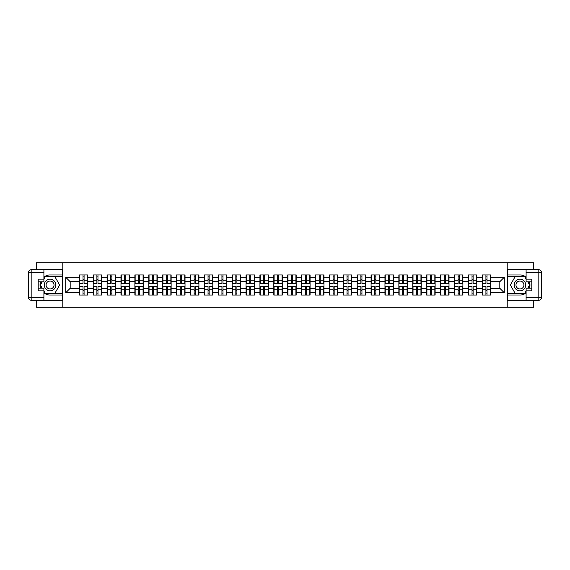 <?xml version="1.0" encoding="UTF-8"?>
<svg xmlns="http://www.w3.org/2000/svg" width="570" height="570" viewBox="0 0 570 570"><rect width="100%" height="100%" fill="white"/><g stroke="black" fill="none" stroke-linecap="round" stroke-linejoin="round"><path stroke-width="0.85" d="M36.252 300.276L36.252 307.266L533.748 307.266L533.748 300.276M533.748 269.724L533.748 262.734L507.214 262.734L507.214 307.266M507.214 262.734L36.252 262.734L36.252 269.724M62.793 307.266L62.793 262.734M499.819 288.292L499.819 281.701L490.692 281.701L490.692 288.292L499.819 288.292L504.272 292.745L504.272 277.248L490.692 277.248L490.692 274.932L482.227 274.932L482.227 281.701L476.798 281.701L476.798 288.292L482.227 288.292L482.227 281.701M504.272 292.745L490.692 292.745L490.692 295.06L482.227 295.06L482.227 292.745L476.798 292.745L476.798 295.06L468.333 295.06L468.333 292.745L462.904 292.745L462.904 295.06L454.44 295.06L454.44 292.745L449.01 292.745L449.01 295.06L440.546 295.06L440.546 292.745L435.117 292.745L435.117 295.06L426.652 295.06L426.652 292.745L421.223 292.745L421.223 295.06L412.758 295.06L412.758 292.745L407.329 292.745L407.329 295.06L398.865 295.06L398.865 292.745L393.435 292.745L393.435 295.06L384.971 295.06L384.971 292.745L379.542 292.745L379.542 295.06L371.077 295.06L371.077 292.745L365.648 292.745L365.648 295.06L357.183 295.06L357.183 292.745L351.754 292.745L351.754 295.06L343.29 295.06L343.29 292.745L337.86 292.745L337.86 295.06L329.396 295.06L329.396 292.745L323.967 292.745L323.967 295.06L315.502 295.06L315.502 292.745L310.073 292.745L310.073 295.06L301.608 295.06L301.608 292.745L296.179 292.745L296.179 295.06L287.715 295.06L287.715 292.745L282.285 292.745L282.285 295.06L273.821 295.06L273.821 292.745L268.392 292.745L268.392 295.06L259.927 295.06L259.927 292.745L254.498 292.745L254.498 295.06L246.033 295.06L246.033 292.745L240.604 292.745L240.604 295.06L232.14 295.06L232.14 292.745L226.71 292.745L226.71 295.06L218.246 295.06L218.246 292.745L212.817 292.745L212.817 295.06L204.352 295.06L204.352 292.745L198.923 292.745L198.923 295.06L190.458 295.06L190.458 292.745L185.029 292.745L185.029 295.06L176.565 295.06L176.565 292.745L171.135 292.745L171.135 295.06L162.671 295.06L162.671 292.745L157.242 292.745L157.242 295.06L148.777 295.06L148.777 292.745L143.348 292.745L143.348 295.06L134.883 295.06L134.883 292.745L129.454 292.745L129.454 295.06L120.99 295.06L120.99 292.745L115.56 292.745L115.56 295.06L107.096 295.06L107.096 292.745L101.667 292.745L101.667 295.06L93.202 295.06L93.202 292.745L87.773 292.745L87.773 295.06L79.308 295.06L79.308 292.745L65.728 292.745L65.728 277.248L79.308 277.248L79.308 281.701L70.181 281.701L70.181 288.292L79.308 288.292L79.308 281.701M482.227 277.248L476.798 277.248L476.798 274.932L468.333 274.932L468.333 277.248L462.904 277.248L462.904 274.932L454.44 274.932L454.44 277.248L449.01 277.248L449.01 274.932L440.546 274.932L440.546 277.248L435.117 277.248L435.117 274.932L426.652 274.932L426.652 277.248L421.223 277.248L421.223 274.932L412.758 274.932L412.758 277.248L407.329 277.248L407.329 274.932L398.865 274.932L398.865 277.248L393.435 277.248L393.435 274.932L384.971 274.932L384.971 277.248L379.542 277.248L379.542 274.932L371.077 274.932L371.077 277.248L365.648 277.248L365.648 274.932L357.183 274.932L357.183 277.248L351.754 277.248L351.754 274.932L343.29 274.932L343.29 277.248L337.86 277.248L337.86 274.932L329.396 274.932L329.396 277.248L323.967 277.248L323.967 274.932L315.502 274.932L315.502 277.248L310.073 277.248L310.073 274.932L301.608 274.932L301.608 277.248L296.179 277.248L296.179 274.932L287.715 274.932L287.715 277.248L282.285 277.248L282.285 274.932L273.821 274.932L273.821 277.248L268.392 277.248L268.392 274.932L259.927 274.932L259.927 277.248L254.498 277.248L254.498 274.932L246.033 274.932L246.033 277.248L240.604 277.248L240.604 274.932L232.14 274.932L232.14 277.248L226.71 277.248L226.71 274.932L218.246 274.932L218.246 277.248L212.817 277.248L212.817 274.932L204.352 274.932L204.352 277.248L198.923 277.248L198.923 274.932L190.458 274.932L190.458 277.248L185.029 277.248L185.029 274.932L176.565 274.932L176.565 277.248L171.135 277.248L171.135 274.932L162.671 274.932L162.671 277.248L157.242 277.248L157.242 274.932L148.777 274.932L148.777 277.248L143.348 277.248L143.348 274.932L134.883 274.932L134.883 277.248L129.454 277.248L129.454 274.932L120.99 274.932L120.99 277.248L115.56 277.248L115.56 274.932L107.096 274.932L107.096 277.248L101.667 277.248L101.667 274.932L93.202 274.932L93.202 277.248L87.773 277.248L87.773 274.932L79.308 274.932L79.308 277.248M482.227 288.292L482.227 292.745M476.798 288.292L476.798 292.745M476.798 277.248L476.798 281.701M462.904 288.292L468.333 288.292L468.333 281.701L462.904 281.701L462.904 292.745M468.333 288.292L468.333 292.745M468.333 277.248L468.333 281.701M462.904 277.248L462.904 281.701M449.01 288.292L454.44 288.292L454.44 281.701L449.01 281.701L449.01 292.745M454.44 288.292L454.44 292.745M454.44 277.248L454.44 281.701M449.01 277.248L449.01 281.701M435.117 288.292L440.546 288.292L440.546 281.701L435.117 281.701L435.117 292.745M440.546 288.292L440.546 292.745M440.546 277.248L440.546 281.701M435.117 277.248L435.117 281.701M421.223 288.292L426.652 288.292L426.652 281.701L421.223 281.701L421.223 292.745M426.652 288.292L426.652 292.745M426.652 277.248L426.652 281.701M421.223 277.248L421.223 281.701M407.329 288.292L412.758 288.292L412.758 281.701L407.329 281.701L407.329 292.745M412.758 288.292L412.758 292.745M412.758 277.248L412.758 281.701M407.329 277.248L407.329 281.701M393.435 288.292L398.865 288.292L398.865 281.701L393.435 281.701L393.435 292.745M398.865 288.292L398.865 292.745M398.865 277.248L398.865 281.701M393.435 277.248L393.435 281.701M379.542 288.292L384.971 288.292L384.971 281.701L379.542 281.701L379.542 292.745M384.971 288.292L384.971 292.745M384.971 277.248L384.971 281.701M379.542 277.248L379.542 281.701M365.648 288.292L371.077 288.292L371.077 281.701L365.648 281.701L365.648 292.745M371.077 288.292L371.077 292.745M371.077 277.248L371.077 281.701M365.648 277.248L365.648 281.701M351.754 288.292L357.183 288.292L357.183 281.701L351.754 281.701L351.754 292.745M357.183 288.292L357.183 292.745M357.183 277.248L357.183 281.701M351.754 277.248L351.754 281.701M337.86 288.292L343.29 288.292L343.29 281.701L337.86 281.701L337.86 292.745M343.29 288.292L343.29 292.745M343.29 277.248L343.29 281.701M337.86 277.248L337.86 281.701M323.967 288.292L329.396 288.292L329.396 281.701L323.967 281.701L323.967 292.745M329.396 288.292L329.396 292.745M329.396 277.248L329.396 281.701M323.967 277.248L323.967 281.701M310.073 288.292L315.502 288.292L315.502 281.701L310.073 281.701L310.073 292.745M315.502 288.292L315.502 292.745M315.502 277.248L315.502 281.701M310.073 277.248L310.073 281.701M296.179 288.292L301.608 288.292L301.608 281.701L296.179 281.701L296.179 292.745M301.608 288.292L301.608 292.745M301.608 277.248L301.608 281.701M296.179 277.248L296.179 281.701M282.285 288.292L287.715 288.292L287.715 281.701L282.285 281.701L282.285 292.745M287.715 288.292L287.715 292.745M287.715 277.248L287.715 281.701M282.285 277.248L282.285 281.701M268.392 288.292L273.821 288.292L273.821 281.701L268.392 281.701L268.392 292.745M273.821 288.292L273.821 292.745M273.821 277.248L273.821 281.701M268.392 277.248L268.392 281.701M254.498 288.292L259.927 288.292L259.927 281.701L254.498 281.701L254.498 292.745M259.927 288.292L259.927 292.745M259.927 277.248L259.927 281.701M254.498 277.248L254.498 281.701M240.604 288.292L246.033 288.292L246.033 281.701L240.604 281.701L240.604 292.745M246.033 288.292L246.033 292.745M246.033 277.248L246.033 281.701M240.604 277.248L240.604 281.701M226.71 288.292L232.14 288.292L232.14 281.701L226.71 281.701L226.71 292.745M232.14 288.292L232.14 292.745M232.14 277.248L232.14 281.701M226.71 277.248L226.71 281.701M212.817 288.292L218.246 288.292L218.246 281.701L212.817 281.701L212.817 292.745M218.246 288.292L218.246 292.745M218.246 277.248L218.246 281.701M212.817 277.248L212.817 281.701M198.923 288.292L204.352 288.292L204.352 281.701L198.923 281.701L198.923 292.745M204.352 288.292L204.352 292.745M204.352 277.248L204.352 281.701M198.923 277.248L198.923 281.701M185.029 288.292L190.458 288.292L190.458 281.701L185.029 281.701L185.029 292.745M190.458 288.292L190.458 292.745M190.458 277.248L190.458 281.701M185.029 277.248L185.029 281.701M171.135 288.292L176.565 288.292L176.565 281.701L171.135 281.701L171.135 292.745M176.565 288.292L176.565 292.745M176.565 277.248L176.565 281.701M171.135 277.248L171.135 281.701M157.242 288.292L162.671 288.292L162.671 281.701L157.242 281.701L157.242 292.745M162.671 288.292L162.671 292.745M162.671 277.248L162.671 281.701M157.242 277.248L157.242 281.701M143.348 288.292L148.777 288.292L148.777 281.701L143.348 281.701L143.348 292.745M148.777 288.292L148.777 292.745M148.777 277.248L148.777 281.701M143.348 277.248L143.348 281.701M129.454 288.292L134.883 288.292L134.883 281.701L129.454 281.701L129.454 292.745M134.883 288.292L134.883 292.745M134.883 277.248L134.883 281.701M129.454 277.248L129.454 281.701M115.56 288.292L120.99 288.292L120.99 281.701L115.56 281.701L115.56 292.745M120.99 288.292L120.99 292.745M120.99 277.248L120.99 281.701M115.56 277.248L115.56 281.701M101.667 288.292L107.096 288.292L107.096 281.701L101.667 281.701L101.667 292.745M107.096 288.292L107.096 292.745M107.096 277.248L107.096 281.701M101.667 277.248L101.667 281.701M87.773 288.292L93.202 288.292L93.202 281.701L87.773 281.701L87.773 292.745M93.202 288.292L93.202 292.745M93.202 277.248L93.202 281.701M87.773 277.248L87.773 281.701M79.308 288.292L79.308 292.745M70.181 288.292L65.728 292.745M65.728 277.248L70.181 281.701M490.692 288.292L490.692 292.745M490.692 277.248L490.692 281.701M504.272 277.248L499.819 281.701M87.502 274.94L87.502 283.482L84.075 283.482L84.075 274.94M83.006 274.94L83.006 283.482L79.579 283.482L79.579 274.94M83.006 276.094L84.075 276.094M84.075 279.393L83.006 279.393M79.579 295.06L79.579 286.518L83.006 286.518L83.006 295.06M84.075 295.06L84.075 286.518L87.502 286.518L87.502 295.06M84.075 293.906L83.006 293.906M83.006 290.607L84.075 290.607M47.16 279.984A5.793 5.793 0 0 0 45.037 287.893A5.793 5.793 0 0 0 52.946 290.016A5.793 5.793 0 0 0 55.069 282.107A5.793 5.793 0 0 0 47.16 279.984M48.072 281.566A3.962 3.962 0 0 0 46.619 286.981A3.962 3.962 0 0 0 52.034 288.434A3.962 3.962 0 0 0 53.487 283.019A3.962 3.962 0 0 0 48.072 281.566M43.911 278.987L45.244 276.671L54.863 276.671L59.672 285L54.863 293.329L45.244 293.329L43.911 291.014M42.266 288.163L40.434 285L42.266 281.837M522.84 279.984A5.793 5.793 0 0 0 514.931 282.107A5.793 5.793 0 0 0 517.054 290.016A5.793 5.793 0 0 0 524.963 287.893A5.793 5.793 0 0 0 522.84 279.984M521.928 281.566A3.962 3.962 0 0 0 516.513 283.019A3.962 3.962 0 0 0 517.966 288.434A3.962 3.962 0 0 0 523.381 286.981A3.962 3.962 0 0 0 521.928 281.566M526.096 291.014L524.756 293.329L515.138 293.329L510.328 285L515.138 276.671L524.756 276.671L526.096 278.987M527.735 281.837L529.566 285L527.735 288.163M43.911 292.916A10.018 10.018 0 0 0 50.053 295.018L62.7 295.018L62.7 300.276L31.172 300.276A2.672 2.672 0 0 1 28.5 297.604L28.5 272.396A2.672 2.672 0 0 1 31.172 269.724L43.911 269.724L43.911 281.837L38.204 281.837M43.911 269.724L62.7 269.724L62.7 274.982L50.053 274.982A10.018 10.018 0 0 0 43.911 277.084M40.548 281.837A10.018 10.018 0 0 0 40.548 288.163M62.7 295.018L62.7 274.982M38.204 288.163L43.911 288.163L43.911 300.276M43.911 279.165L38.204 279.165L38.204 290.835L43.911 290.835M62.7 276.407L45.094 276.407L43.911 278.452M43.911 291.548L45.094 293.593L62.7 293.593M41.952 281.837L40.128 285L41.952 288.163M526.096 277.084A10.018 10.018 0 0 0 519.947 274.982L507.3 274.982L507.3 269.724L526.096 269.724L526.096 281.837L531.796 281.837M526.096 288.163L526.096 300.276L507.3 300.276L507.3 295.018L519.947 295.018A10.018 10.018 0 0 0 526.096 292.916M529.452 288.163A10.018 10.018 0 0 0 529.452 281.837M507.3 274.982L507.3 295.018M526.089 269.724L538.828 269.724A2.672 2.672 0 0 1 541.5 272.396L541.5 297.604A2.672 2.672 0 0 1 538.828 300.276L526.089 300.276M526.089 290.835L531.796 290.835L531.796 279.165L526.089 279.165M526.089 288.163L531.796 288.163M507.3 293.593L524.906 293.593L526.096 291.548M526.096 278.452L524.906 276.407L507.3 276.407M528.048 288.163L529.872 285L528.048 281.837M101.396 274.94L101.396 283.482L97.969 283.482L97.969 274.94M96.9 274.94L96.9 283.482L93.473 283.482L93.473 274.94M96.9 276.094L97.969 276.094M97.969 279.393L96.9 279.393M115.29 274.94L115.29 283.482L111.862 283.482L111.862 274.94M110.794 274.94L110.794 283.482L107.367 283.482L107.367 274.94M110.794 276.094L111.862 276.094M111.862 279.393L110.794 279.393M129.183 274.94L129.183 283.482L125.756 283.482L125.756 274.94M124.688 274.94L124.688 283.482L121.26 283.482L121.26 274.94M124.688 276.094L125.756 276.094M125.756 279.393L124.688 279.393M143.077 274.94L143.077 283.482L139.65 283.482L139.65 274.94M138.581 274.94L138.581 283.482L135.154 283.482L135.154 274.94M138.581 276.094L139.65 276.094M139.65 279.393L138.581 279.393M156.971 274.94L156.971 283.482L153.544 283.482L153.544 274.94M152.475 274.94L152.475 283.482L149.048 283.482L149.048 274.94M152.475 276.094L153.544 276.094M153.544 279.393L152.475 279.393M93.473 295.06L93.473 286.518L96.9 286.518L96.9 295.06M97.969 295.06L97.969 286.518L101.396 286.518L101.396 295.06M97.969 293.906L96.9 293.906M96.9 290.607L97.969 290.607M107.367 295.06L107.367 286.518L110.794 286.518L110.794 295.06M111.862 295.06L111.862 286.518L115.29 286.518L115.29 295.06M111.862 293.906L110.794 293.906M110.794 290.607L111.862 290.607M121.26 295.06L121.26 286.518L124.688 286.518L124.688 295.06M125.756 295.06L125.756 286.518L129.183 286.518L129.183 295.06M125.756 293.906L124.688 293.906M124.688 290.607L125.756 290.607M135.154 295.06L135.154 286.518L138.581 286.518L138.581 295.06M139.65 295.06L139.65 286.518L143.077 286.518L143.077 295.06M139.65 293.906L138.581 293.906M138.581 290.607L139.65 290.607M149.048 295.06L149.048 286.518L152.475 286.518L152.475 295.06M153.544 295.06L153.544 286.518L156.971 286.518L156.971 295.06M153.544 293.906L152.475 293.906M152.475 290.607L153.544 290.607M170.865 274.94L170.865 283.482L167.438 283.482L167.438 274.94M166.369 274.94L166.369 283.482L162.942 283.482L162.942 274.94M166.369 276.094L167.438 276.094M167.438 279.393L166.369 279.393M162.942 295.06L162.942 286.518L166.369 286.518L166.369 295.06M167.438 295.06L167.438 286.518L170.865 286.518L170.865 295.06M167.438 293.906L166.369 293.906M166.369 290.607L167.438 290.607M184.758 274.94L184.758 283.482L181.331 283.482L181.331 274.94M180.263 274.94L180.263 283.482L176.835 283.482L176.835 274.94M180.263 276.094L181.331 276.094M181.331 279.393L180.263 279.393M176.835 295.06L176.835 286.518L180.263 286.518L180.263 295.06M181.331 295.06L181.331 286.518L184.758 286.518L184.758 295.06M181.331 293.906L180.263 293.906M180.263 290.607L181.331 290.607M198.652 274.94L198.652 283.482L195.225 283.482L195.225 274.94M194.156 274.94L194.156 283.482L190.729 283.482L190.729 274.94M194.156 276.094L195.225 276.094M195.225 279.393L194.156 279.393M190.729 295.06L190.729 286.518L194.156 286.518L194.156 295.06M195.225 295.06L195.225 286.518L198.652 286.518L198.652 295.06M195.225 293.906L194.156 293.906M194.156 290.607L195.225 290.607M212.546 274.94L212.546 283.482L209.119 283.482L209.119 274.94M208.05 274.94L208.05 283.482L204.623 283.482L204.623 274.94M208.05 276.094L209.119 276.094M209.119 279.393L208.05 279.393M204.623 295.06L204.623 286.518L208.05 286.518L208.05 295.06M209.119 295.06L209.119 286.518L212.546 286.518L212.546 295.06M209.119 293.906L208.05 293.906M208.05 290.607L209.119 290.607M226.44 274.94L226.44 283.482L223.013 283.482L223.013 274.94M221.944 274.94L221.944 283.482L218.517 283.482L218.517 274.94M221.944 276.094L223.013 276.094M223.013 279.393L221.944 279.393M218.517 295.06L218.517 286.518L221.944 286.518L221.944 295.06M223.013 295.06L223.013 286.518L226.44 286.518L226.44 295.06M223.013 293.906L221.944 293.906M221.944 290.607L223.013 290.607M240.333 274.94L240.333 283.482L236.906 283.482L236.906 274.94M235.838 274.94L235.838 283.482L232.41 283.482L232.41 274.94M235.838 276.094L236.906 276.094M236.906 279.393L235.838 279.393M232.41 295.06L232.41 286.518L235.838 286.518L235.838 295.06M236.906 295.06L236.906 286.518L240.333 286.518L240.333 295.06M236.906 293.906L235.838 293.906M235.838 290.607L236.906 290.607M254.227 274.94L254.227 283.482L250.8 283.482L250.8 274.94M249.731 274.94L249.731 283.482L246.304 283.482L246.304 274.94M249.731 276.094L250.8 276.094M250.8 279.393L249.731 279.393M246.304 295.06L246.304 286.518L249.731 286.518L249.731 295.06M250.8 295.06L250.8 286.518L254.227 286.518L254.227 295.06M250.8 293.906L249.731 293.906M249.731 290.607L250.8 290.607M268.121 274.94L268.121 283.482L264.694 283.482L264.694 274.94M263.625 274.94L263.625 283.482L260.198 283.482L260.198 274.94M263.625 276.094L264.694 276.094M264.694 279.393L263.625 279.393M260.198 295.06L260.198 286.518L263.625 286.518L263.625 295.06M264.694 295.06L264.694 286.518L268.121 286.518L268.121 295.06M264.694 293.906L263.625 293.906M263.625 290.607L264.694 290.607M282.015 274.94L282.015 283.482L278.588 283.482L278.588 274.94M277.519 274.94L277.519 283.482L274.092 283.482L274.092 274.94M277.519 276.094L278.588 276.094M278.588 279.393L277.519 279.393M274.092 295.06L274.092 286.518L277.519 286.518L277.519 295.06M278.588 295.06L278.588 286.518L282.015 286.518L282.015 295.06M278.588 293.906L277.519 293.906M277.519 290.607L278.588 290.607M295.908 274.94L295.908 283.482L292.481 283.482L292.481 274.94M291.413 274.94L291.413 283.482L287.985 283.482L287.985 274.94M291.413 276.094L292.481 276.094M292.481 279.393L291.413 279.393M287.985 295.06L287.985 286.518L291.413 286.518L291.413 295.06M292.481 295.06L292.481 286.518L295.908 286.518L295.908 295.06M292.481 293.906L291.413 293.906M291.413 290.607L292.481 290.607M309.802 274.94L309.802 283.482L306.375 283.482L306.375 274.94M305.306 274.94L305.306 283.482L301.879 283.482L301.879 274.94M305.306 276.094L306.375 276.094M306.375 279.393L305.306 279.393M301.879 295.06L301.879 286.518L305.306 286.518L305.306 295.06M306.375 295.06L306.375 286.518L309.802 286.518L309.802 295.06M306.375 293.906L305.306 293.906M305.306 290.607L306.375 290.607M323.696 274.94L323.696 283.482L320.269 283.482L320.269 274.94M319.2 274.94L319.2 283.482L315.773 283.482L315.773 274.94M319.2 276.094L320.269 276.094M320.269 279.393L319.2 279.393M315.773 295.06L315.773 286.518L319.2 286.518L319.2 295.06M320.269 295.06L320.269 286.518L323.696 286.518L323.696 295.06M320.269 293.906L319.2 293.906M319.2 290.607L320.269 290.607M337.59 274.94L337.59 283.482L334.163 283.482L334.163 274.94M333.094 274.94L333.094 283.482L329.667 283.482L329.667 274.94M333.094 276.094L334.163 276.094M334.163 279.393L333.094 279.393M329.667 295.06L329.667 286.518L333.094 286.518L333.094 295.06M334.163 295.06L334.163 286.518L337.59 286.518L337.59 295.06M334.163 293.906L333.094 293.906M333.094 290.607L334.163 290.607M351.483 274.94L351.483 283.482L348.056 283.482L348.056 274.94M346.988 274.94L346.988 283.482L343.56 283.482L343.56 274.94M346.988 276.094L348.056 276.094M348.056 279.393L346.988 279.393M343.56 295.06L343.56 286.518L346.988 286.518L346.988 295.06M348.056 295.06L348.056 286.518L351.483 286.518L351.483 295.06M348.056 293.906L346.988 293.906M346.988 290.607L348.056 290.607M365.377 274.94L365.377 283.482L361.95 283.482L361.95 274.94M360.881 274.94L360.881 283.482L357.454 283.482L357.454 274.94M360.881 276.094L361.95 276.094M361.95 279.393L360.881 279.393M357.454 295.06L357.454 286.518L360.881 286.518L360.881 295.06M361.95 295.06L361.95 286.518L365.377 286.518L365.377 295.06M361.95 293.906L360.881 293.906M360.881 290.607L361.95 290.607M379.271 274.94L379.271 283.482L375.844 283.482L375.844 274.94M374.775 274.94L374.775 283.482L371.348 283.482L371.348 274.94M374.775 276.094L375.844 276.094M375.844 279.393L374.775 279.393M371.348 295.06L371.348 286.518L374.775 286.518L374.775 295.06M375.844 295.06L375.844 286.518L379.271 286.518L379.271 295.06M375.844 293.906L374.775 293.906M374.775 290.607L375.844 290.607M393.165 274.94L393.165 283.482L389.738 283.482L389.738 274.94M388.669 274.94L388.669 283.482L385.242 283.482L385.242 274.94M388.669 276.094L389.738 276.094M389.738 279.393L388.669 279.393M385.242 295.06L385.242 286.518L388.669 286.518L388.669 295.06M389.738 295.06L389.738 286.518L393.165 286.518L393.165 295.06M389.738 293.906L388.669 293.906M388.669 290.607L389.738 290.607M407.058 274.94L407.058 283.482L403.631 283.482L403.631 274.94M402.562 274.94L402.562 283.482L399.135 283.482L399.135 274.94M402.562 276.094L403.631 276.094M403.631 279.393L402.562 279.393M399.135 295.06L399.135 286.518L402.562 286.518L402.562 295.06M403.631 295.06L403.631 286.518L407.058 286.518L407.058 295.06M403.631 293.906L402.562 293.906M402.562 290.607L403.631 290.607M420.952 274.94L420.952 283.482L417.525 283.482L417.525 274.94M416.456 274.94L416.456 283.482L413.029 283.482L413.029 274.94M416.456 276.094L417.525 276.094M417.525 279.393L416.456 279.393M413.029 295.06L413.029 286.518L416.456 286.518L416.456 295.06M417.525 295.06L417.525 286.518L420.952 286.518L420.952 295.06M417.525 293.906L416.456 293.906M416.456 290.607L417.525 290.607M434.846 274.94L434.846 283.482L431.419 283.482L431.419 274.94M430.35 274.94L430.35 283.482L426.923 283.482L426.923 274.94M430.35 276.094L431.419 276.094M431.419 279.393L430.35 279.393M426.923 295.06L426.923 286.518L430.35 286.518L430.35 295.06M431.419 295.06L431.419 286.518L434.846 286.518L434.846 295.06M431.419 293.906L430.35 293.906M430.35 290.607L431.419 290.607M448.74 274.94L448.74 283.482L445.312 283.482L445.312 274.94M444.244 274.94L444.244 283.482L440.817 283.482L440.817 274.94M444.244 276.094L445.312 276.094M445.312 279.393L444.244 279.393M440.817 295.06L440.817 286.518L444.244 286.518L444.244 295.06M445.312 295.06L445.312 286.518L448.74 286.518L448.74 295.06M445.312 293.906L444.244 293.906M444.244 290.607L445.312 290.607M462.633 274.94L462.633 283.482L459.206 283.482L459.206 274.94M458.137 274.94L458.137 283.482L454.71 283.482L454.71 274.94M458.137 276.094L459.206 276.094M459.206 279.393L458.137 279.393M454.71 295.06L454.71 286.518L458.137 286.518L458.137 295.06M459.206 295.06L459.206 286.518L462.633 286.518L462.633 295.06M459.206 293.906L458.137 293.906M458.137 290.607L459.206 290.607M476.527 274.94L476.527 283.482L473.1 283.482L473.1 274.94M472.031 274.94L472.031 283.482L468.604 283.482L468.604 274.94M472.031 276.094L473.1 276.094M473.1 279.393L472.031 279.393M468.604 295.06L468.604 286.518L472.031 286.518L472.031 295.06M473.1 295.06L473.1 286.518L476.527 286.518L476.527 295.06M473.1 293.906L472.031 293.906M472.031 290.607L473.1 290.607M490.421 274.94L490.421 283.482L486.994 283.482L486.994 274.94M485.925 274.94L485.925 283.482L482.498 283.482L482.498 274.94M485.925 276.094L486.994 276.094M486.994 279.393L485.925 279.393M482.498 295.06L482.498 286.518L485.925 286.518L485.925 295.06M486.994 295.06L486.994 286.518L490.421 286.518L490.421 295.06M486.994 293.906L485.925 293.906M485.925 290.607L486.994 290.607M83.006 280.739L79.579 280.739M83.006 283.376L79.579 283.376M87.502 280.739L84.075 280.739M87.502 283.376L84.075 283.376M84.075 289.261L87.502 289.261M84.075 286.625L87.502 286.625M79.579 289.261L83.006 289.261M79.579 286.625L83.006 286.625M43.911 272.396L31.172 272.396L31.172 297.604L43.911 297.604M28.5 272.396L31.172 272.396L31.172 269.724M31.172 300.276L31.172 297.604L28.5 297.604M526.089 297.604L538.828 297.604L538.828 272.396L526.096 272.396M541.5 297.604L538.828 297.604L538.828 300.276M538.828 269.724L538.828 272.396L541.5 272.396M96.9 280.739L93.473 280.739M96.9 283.376L93.473 283.376M101.396 280.739L97.969 280.739M101.396 283.376L97.969 283.376M110.794 280.739L107.367 280.739M110.794 283.376L107.367 283.376M115.29 280.739L111.862 280.739M115.29 283.376L111.862 283.376M124.688 280.739L121.26 280.739M124.688 283.376L121.26 283.376M129.183 280.739L125.756 280.739M129.183 283.376L125.756 283.376M138.581 280.739L135.154 280.739M138.581 283.376L135.154 283.376M143.077 280.739L139.65 280.739M143.077 283.376L139.65 283.376M152.475 280.739L149.048 280.739M152.475 283.376L149.048 283.376M156.971 280.739L153.544 280.739M156.971 283.376L153.544 283.376M97.969 289.261L101.396 289.261M97.969 286.625L101.396 286.625M93.473 289.261L96.9 289.261M93.473 286.625L96.9 286.625M111.862 289.261L115.29 289.261M111.862 286.625L115.29 286.625M107.367 289.261L110.794 289.261M107.367 286.625L110.794 286.625M125.756 289.261L129.183 289.261M125.756 286.625L129.183 286.625M121.26 289.261L124.688 289.261M121.26 286.625L124.688 286.625M139.65 289.261L143.077 289.261M139.65 286.625L143.077 286.625M135.154 289.261L138.581 289.261M135.154 286.625L138.581 286.625M153.544 289.261L156.971 289.261M153.544 286.625L156.971 286.625M149.048 289.261L152.475 289.261M149.048 286.625L152.475 286.625M166.369 280.739L162.942 280.739M166.369 283.376L162.942 283.376M170.865 280.739L167.438 280.739M170.865 283.376L167.438 283.376M167.438 289.261L170.865 289.261M167.438 286.625L170.865 286.625M162.942 289.261L166.369 289.261M162.942 286.625L166.369 286.625M180.263 280.739L176.835 280.739M180.263 283.376L176.835 283.376M184.758 280.739L181.331 280.739M184.758 283.376L181.331 283.376M181.331 289.261L184.758 289.261M181.331 286.625L184.758 286.625M176.835 289.261L180.263 289.261M176.835 286.625L180.263 286.625M194.156 280.739L190.729 280.739M194.156 283.376L190.729 283.376M198.652 280.739L195.225 280.739M198.652 283.376L195.225 283.376M195.225 289.261L198.652 289.261M195.225 286.625L198.652 286.625M190.729 289.261L194.156 289.261M190.729 286.625L194.156 286.625M208.05 280.739L204.623 280.739M208.05 283.376L204.623 283.376M212.546 280.739L209.119 280.739M212.546 283.376L209.119 283.376M209.119 289.261L212.546 289.261M209.119 286.625L212.546 286.625M204.623 289.261L208.05 289.261M204.623 286.625L208.05 286.625M221.944 280.739L218.517 280.739M221.944 283.376L218.517 283.376M226.44 280.739L223.013 280.739M226.44 283.376L223.013 283.376M223.013 289.261L226.44 289.261M223.013 286.625L226.44 286.625M218.517 289.261L221.944 289.261M218.517 286.625L221.944 286.625M235.838 280.739L232.41 280.739M235.838 283.376L232.41 283.376M240.333 280.739L236.906 280.739M240.333 283.376L236.906 283.376M236.906 289.261L240.333 289.261M236.906 286.625L240.333 286.625M232.41 289.261L235.838 289.261M232.41 286.625L235.838 286.625M249.731 280.739L246.304 280.739M249.731 283.376L246.304 283.376M254.227 280.739L250.8 280.739M254.227 283.376L250.8 283.376M250.8 289.261L254.227 289.261M250.8 286.625L254.227 286.625M246.304 289.261L249.731 289.261M246.304 286.625L249.731 286.625M263.625 280.739L260.198 280.739M263.625 283.376L260.198 283.376M268.121 280.739L264.694 280.739M268.121 283.376L264.694 283.376M264.694 289.261L268.121 289.261M264.694 286.625L268.121 286.625M260.198 289.261L263.625 289.261M260.198 286.625L263.625 286.625M277.519 280.739L274.092 280.739M277.519 283.376L274.092 283.376M282.015 280.739L278.588 280.739M282.015 283.376L278.588 283.376M278.588 289.261L282.015 289.261M278.588 286.625L282.015 286.625M274.092 289.261L277.519 289.261M274.092 286.625L277.519 286.625M291.413 280.739L287.985 280.739M291.413 283.376L287.985 283.376M295.908 280.739L292.481 280.739M295.908 283.376L292.481 283.376M292.481 289.261L295.908 289.261M292.481 286.625L295.908 286.625M287.985 289.261L291.413 289.261M287.985 286.625L291.413 286.625M305.306 280.739L301.879 280.739M305.306 283.376L301.879 283.376M309.802 280.739L306.375 280.739M309.802 283.376L306.375 283.376M306.375 289.261L309.802 289.261M306.375 286.625L309.802 286.625M301.879 289.261L305.306 289.261M301.879 286.625L305.306 286.625M319.2 280.739L315.773 280.739M319.2 283.376L315.773 283.376M323.696 280.739L320.269 280.739M323.696 283.376L320.269 283.376M320.269 289.261L323.696 289.261M320.269 286.625L323.696 286.625M315.773 289.261L319.2 289.261M315.773 286.625L319.2 286.625M333.094 280.739L329.667 280.739M333.094 283.376L329.667 283.376M337.59 280.739L334.163 280.739M337.59 283.376L334.163 283.376M334.163 289.261L337.59 289.261M334.163 286.625L337.59 286.625M329.667 289.261L333.094 289.261M329.667 286.625L333.094 286.625M346.988 280.739L343.56 280.739M346.988 283.376L343.56 283.376M351.483 280.739L348.056 280.739M351.483 283.376L348.056 283.376M348.056 289.261L351.483 289.261M348.056 286.625L351.483 286.625M343.56 289.261L346.988 289.261M343.56 286.625L346.988 286.625M360.881 280.739L357.454 280.739M360.881 283.376L357.454 283.376M365.377 280.739L361.95 280.739M365.377 283.376L361.95 283.376M361.95 289.261L365.377 289.261M361.95 286.625L365.377 286.625M357.454 289.261L360.881 289.261M357.454 286.625L360.881 286.625M374.775 280.739L371.348 280.739M374.775 283.376L371.348 283.376M379.271 280.739L375.844 280.739M379.271 283.376L375.844 283.376M375.844 289.261L379.271 289.261M375.844 286.625L379.271 286.625M371.348 289.261L374.775 289.261M371.348 286.625L374.775 286.625M388.669 280.739L385.242 280.739M388.669 283.376L385.242 283.376M393.165 280.739L389.738 280.739M393.165 283.376L389.738 283.376M389.738 289.261L393.165 289.261M389.738 286.625L393.165 286.625M385.242 289.261L388.669 289.261M385.242 286.625L388.669 286.625M402.562 280.739L399.135 280.739M402.562 283.376L399.135 283.376M407.058 280.739L403.631 280.739M407.058 283.376L403.631 283.376M403.631 289.261L407.058 289.261M403.631 286.625L407.058 286.625M399.135 289.261L402.562 289.261M399.135 286.625L402.562 286.625M416.456 280.739L413.029 280.739M416.456 283.376L413.029 283.376M420.952 280.739L417.525 280.739M420.952 283.376L417.525 283.376M417.525 289.261L420.952 289.261M417.525 286.625L420.952 286.625M413.029 289.261L416.456 289.261M413.029 286.625L416.456 286.625M430.35 280.739L426.923 280.739M430.35 283.376L426.923 283.376M434.846 280.739L431.419 280.739M434.846 283.376L431.419 283.376M431.419 289.261L434.846 289.261M431.419 286.625L434.846 286.625M426.923 289.261L430.35 289.261M426.923 286.625L430.35 286.625M444.244 280.739L440.817 280.739M444.244 283.376L440.817 283.376M448.74 280.739L445.312 280.739M448.74 283.376L445.312 283.376M445.312 289.261L448.74 289.261M445.312 286.625L448.74 286.625M440.817 289.261L444.244 289.261M440.817 286.625L444.244 286.625M458.137 280.739L454.71 280.739M458.137 283.376L454.71 283.376M462.633 280.739L459.206 280.739M462.633 283.376L459.206 283.376M459.206 289.261L462.633 289.261M459.206 286.625L462.633 286.625M454.71 289.261L458.137 289.261M454.71 286.625L458.137 286.625M472.031 280.739L468.604 280.739M472.031 283.376L468.604 283.376M476.527 280.739L473.1 280.739M476.527 283.376L473.1 283.376M473.1 289.261L476.527 289.261M473.1 286.625L476.527 286.625M468.604 289.261L472.031 289.261M468.604 286.625L472.031 286.625M485.925 280.739L482.498 280.739M485.925 283.376L482.498 283.376M490.421 280.739L486.994 280.739M490.421 283.376L486.994 283.376M486.994 289.261L490.421 289.261M486.994 286.625L490.421 286.625M482.498 289.261L485.925 289.261M482.498 286.625L485.925 286.625"/></g></svg>
